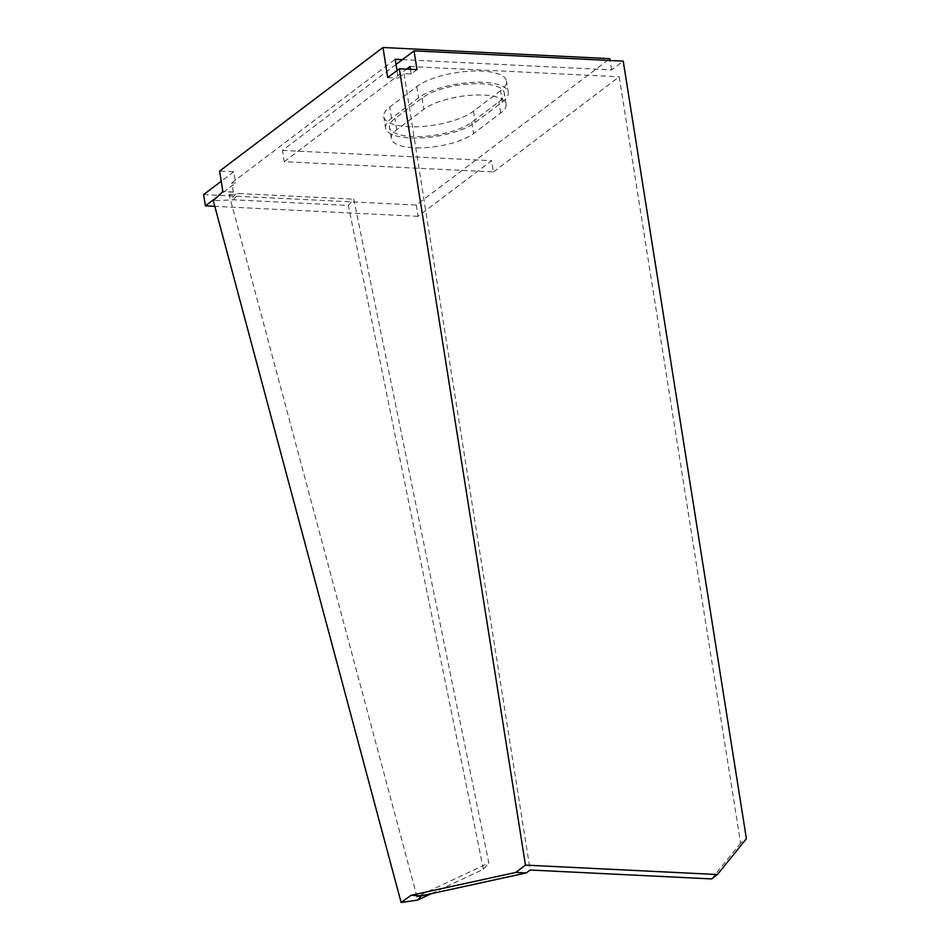 <?xml version="1.0" encoding="UTF-8"?>
<svg xmlns="http://www.w3.org/2000/svg" width="950" height="950" viewBox="0 0 950 950"><rect width="100%" height="100%" fill="white"/><g stroke="black" fill="none" stroke-linecap="round" stroke-linejoin="round"><path stroke-width="0.71" stroke-dasharray="4.75 3.56" d="M416.991 896.729L229.176 194.964L233.332 192.019L231.871 182.839L235.588 183.029L233.795 171.76L219.616 171.059M233.332 192.019L222.858 191.508M203.609 194.596L416.29 205.046L609.841 58.651M233.795 171.76L221.231 181.26M500.567 90.701L473.468 111.198A48.426 16.186 -9 0 1 420.814 126.587A48.426 16.186 -9 0 1 383.764 116.707A48.426 16.186 -9 0 1 389.702 107.077L416.801 86.581A48.426 16.186 -9 0 1 469.442 71.191A48.426 16.186 -9 0 1 506.504 81.059A48.426 16.186 -9 0 1 500.567 90.701L502.348 101.971L475.249 122.467A48.426 16.186 171 0 1 422.608 137.857A48.426 16.186 171 0 1 385.546 127.977L383.764 116.707M402.432 59.636L611.634 69.92L623.236 61.132M611.634 69.92L610.137 60.491M396.043 64.469L282.435 150.409L284.216 161.678L493.418 171.95L491.625 160.681L418.083 216.315L416.29 205.046M493.418 171.95L619.222 76.796L740.584 843.089L746.391 838.696M397.005 70.537L398.204 78.066L404.011 73.672L411.207 74.029L417.014 69.635M387.731 77.556L398.204 78.066M231.871 182.839L395.224 59.28M216.588 197.386L235.588 183.029M418.083 216.315L214.795 206.328M282.435 150.409L491.625 160.681M284.216 161.678L406.576 69.124M411.207 74.029L410.459 69.314M410.02 66.512L619.222 76.796M391.317 138.617A44.389 14.832 171 0 1 396.756 129.782L423.854 109.286A44.389 14.832 171 0 1 472.114 95.178A44.389 14.832 171 0 1 506.089 104.239A44.389 14.832 171 0 1 500.65 113.062L473.551 133.558A44.389 14.832 171 0 1 425.291 147.666A44.389 14.832 171 0 1 391.317 138.617L389.524 127.347A44.389 14.832 -9 0 1 394.974 118.513L422.073 98.016A44.389 14.832 -9 0 1 470.333 83.909A44.389 14.832 -9 0 1 504.308 92.969A44.389 14.832 -9 0 1 498.857 101.793L471.758 122.289A44.389 14.832 -9 0 1 423.498 136.408A44.389 14.832 -9 0 1 389.524 127.347M404.011 73.672L530.136 870.01M711.633 878.928L740.584 843.089M421.337 895.826L423.094 893.796L488.822 862.98L353.768 199.179L348.365 205.461L233.368 199.809L213.299 200.735M423.094 893.796L419.211 895.969L420.992 895.826M431.359 893.665L483.407 869.262L488.822 862.98M483.407 869.262L348.365 205.461M233.368 199.809L238.771 193.527L353.768 199.179M229.176 194.964L238.771 193.527M233.154 192.161L222.68 191.639M235.778 193.919L230.375 200.201M385.546 127.977A48.426 16.186 171 0 1 391.483 118.346L418.582 97.85A48.426 16.186 171 0 1 471.236 82.46A48.426 16.186 171 0 1 508.298 92.328L506.504 81.059M502.348 101.971A48.426 16.186 171 0 0 508.298 92.328M500.65 113.062L498.857 101.793M471.758 122.289L473.551 133.558M422.073 98.016L423.854 109.286M396.756 129.782L394.974 118.513M391.483 118.346L389.702 107.077M416.801 86.581L418.582 97.85M473.468 111.198L475.249 122.467M506.089 104.239L504.308 92.969"/><path stroke-width="1.43" d="M219.616 171.059L222.858 191.508L213.299 200.735L401.114 902.5L411.006 895.316L421.468 895.826L526.264 872.943L515.791 872.432L525.469 865.106L399.344 68.768L387.731 77.556L382.969 47.5L219.616 171.059M610.137 60.491L609.841 58.651L382.969 47.5M221.231 181.26L203.609 194.596L205.39 205.865L216.588 197.386M526.264 872.943L530.136 870.01L711.633 878.928L717.44 874.534L746.391 838.696L623.236 61.132L414.046 50.849L417.014 69.635L399.344 68.768M397.005 70.537L395.224 59.28L402.432 59.636L414.046 50.849M214.795 206.328L205.39 205.865M402.432 59.636L396.043 64.469M406.576 69.124L410.02 66.512L410.459 69.314M717.44 874.534L525.469 865.106M515.791 872.432L411.006 895.316M401.114 902.5L417.679 900.078L421.337 895.826M416.991 896.729L419.199 895.981L416.991 896.729M418.95 896.028L421.468 895.826M417.679 900.078L431.359 893.665"/></g></svg>
